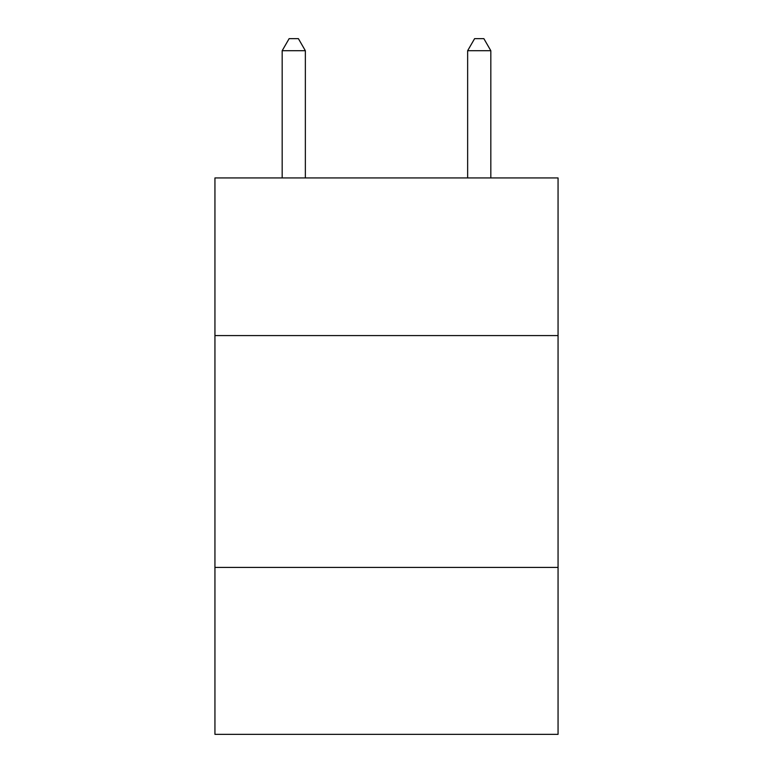 <?xml version="1.0" encoding="UTF-8"?>
<svg xmlns="http://www.w3.org/2000/svg" width="773" height="773" viewBox="0 0 773 773"><rect width="100%" height="100%" fill="white"/><g stroke="black" fill="none" stroke-linecap="round" stroke-linejoin="round"><path stroke-width="1.16" d="M558.058 335.588L558.058 177.935L214.942 177.935L214.942 335.588L558.058 335.588L558.058 734.35L214.942 734.35L214.942 335.588M558.058 567.43L214.942 567.43M305.354 177.935L305.354 50.709L282.174 50.709L282.174 177.935M282.174 50.709L289.131 38.65L298.397 38.65L305.354 50.709M490.826 177.935L490.826 50.709L467.646 50.709L467.646 177.935M467.646 50.709L474.603 38.65L483.869 38.65L490.826 50.709"/></g></svg>
